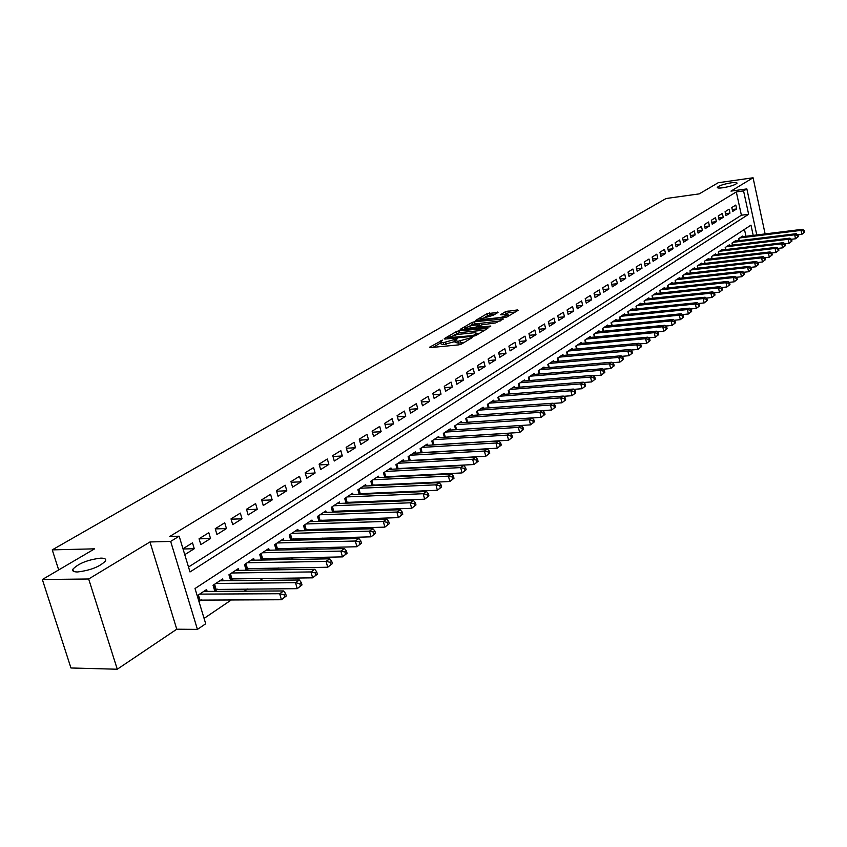 <?xml version="1.0" encoding="UTF-8"?>
<svg xmlns="http://www.w3.org/2000/svg" width="847" height="847" viewBox="0 0 847 847"><rect width="100%" height="100%" fill="white"/><g stroke="black" fill="none" stroke-linecap="round" stroke-linejoin="round"><path stroke-width="1.27" d="M442.663 340.113L429.673 347.154L430.191 347.619L458.82 344.856L461.467 344.083L472.69 337.339L458.015 341.288L455.294 340.674L457.295 338.662L443.288 342.728L440.62 342.124L442.663 340.113M722.978 187.748C730.633 186.414 735.323 184.89 737.049 183.174C737.059 182.412 735.143 182.296 731.289 182.804C723.687 184.127 719.018 185.652 717.282 187.367C717.25 188.119 719.156 188.246 722.978 187.748M77.522 571.969C90.555 570.38 99.893 566.685 105.557 560.873C106.288 559.02 104.689 558.109 100.761 558.131C87.866 559.708 78.57 563.403 72.863 569.205C72.101 571.037 73.647 571.958 77.522 571.969M498.025 312.458L487.194 313.612L475.411 320.568L506.824 317.053L518.152 310.309L517.538 309.907L505.532 311.654L500.408 314.766L508.316 314.872L500.821 317.498L482.377 319.435L480.122 318.991L493.155 315.317L498.025 312.458M188.51 567.035L741.39 215.223L736.318 191.92L743.571 190.914L746.853 188.913L756.784 234.947M42.35 579.517L88.67 578.988L117.278 669.225L70.957 667.987L42.35 579.517L94.62 548.835L52.249 549.872L666.07 198.516L699.241 193.878L718.182 182.751L753.068 177.775L730.982 191.115L746.853 188.913M117.278 669.225L176.769 629.205L149.972 541.964L88.67 578.988M149.972 541.964L170.66 541.413L179.172 536.204L190.003 571.958L748.632 214.28L743.571 190.914M736.318 191.92L169.739 536.479L179.172 536.204M458.968 330.817L456.406 331.569L444.294 338.631L444.823 339.075L473.272 336.259L475.887 335.497L487.819 328.382L458.968 330.817L459.445 332.67L454.077 335.052M460.196 329.356L471.991 322.474L474.521 321.744L503.457 318.991L495.675 322.929L481.625 324.856L478.004 327.08L490.847 326.031L489.45 326.857L460.313 329.811M764.11 234.037L765.021 233.423L753.068 177.775M411.049 460.704L411.6 460.334M398.768 468.857L399.466 468.391M386.243 477.168L387.1 476.596M373.474 485.649L374.49 484.971M360.451 494.299L361.637 493.515M347.164 503.129L348.519 502.229M333.612 512.128L335.147 511.112M319.774 521.318L321.5 520.174M305.651 530.698L307.567 529.428M291.23 540.28L293.348 538.872M276.503 550.063L278.832 548.517M261.458 560.058L263.999 558.364M254.174 560.185L253.677 558.491L244.497 564.536L246.17 570.211L248.859 568.422M238.833 570.37L238.314 568.623L228.944 574.806L230.649 580.523L233.391 578.702M223.163 580.767L222.623 578.967L213.042 585.288L214.767 591.058L217.573 589.205M184.762 554.669L194.27 548.718L192.502 542.842L182.973 548.771M208.796 532.71L199.066 538.766L200.824 544.61L210.532 538.523L208.796 532.71M224.741 522.8L215.223 528.719L216.938 534.51L226.445 528.56L224.741 522.8M240.347 513.102L231.019 518.893L232.713 524.632L242.02 518.809L240.347 513.102M255.614 503.605L246.488 509.28L248.15 514.965L257.255 509.259L255.614 503.605M270.564 494.309L261.628 499.868L263.269 505.49L272.183 499.91L270.564 494.309M285.195 485.215L276.45 490.646L278.06 496.226L286.794 490.762L285.195 485.215M299.542 476.3L290.966 481.625L292.554 487.152L301.098 481.795L299.542 476.3M313.581 467.565L305.185 472.785L306.741 478.259L315.116 473.007L313.581 467.565M327.344 459.01L319.118 464.124L320.642 469.545L328.848 464.41L327.344 459.01M340.822 450.625L332.765 455.633L334.269 461.012L342.315 455.972L340.822 450.625M354.046 442.409L346.148 447.322L347.619 452.647L355.507 447.714L354.046 442.409M367.005 434.352L359.255 439.17L360.716 444.453L368.445 439.604L367.005 434.352M379.71 426.443L372.119 431.165L373.548 436.406L381.129 431.663L379.71 426.443M392.172 418.693L384.729 423.331L386.137 428.518L393.569 423.86L392.172 418.693M404.4 411.091L397.095 415.644L398.482 420.79L405.777 416.216L404.4 411.091M416.396 403.638L409.228 408.095L410.594 413.198L417.751 408.72L416.396 403.638M428.169 396.322L421.139 400.695L422.473 405.755L429.503 401.351L428.169 396.322M439.72 389.133L432.817 393.432L434.14 398.45L441.033 394.13L439.72 389.133M451.07 382.082L444.283 386.296L445.586 391.272L452.362 387.037L451.07 382.082M462.208 375.157L455.548 379.297L456.829 384.231L463.478 380.07L462.208 375.157M473.145 368.36L466.602 372.426L467.872 377.317L474.394 373.231L473.145 368.36M483.881 361.68L477.464 365.671L478.703 370.531L485.119 366.518L483.881 361.68M494.436 355.115L488.126 359.043L489.354 363.861L495.654 359.911L494.436 355.115M504.801 348.678L498.597 352.532L499.815 357.307L505.998 353.432L504.801 348.678M514.987 342.347L508.888 346.127L510.085 350.87L516.172 347.058L514.987 342.347M524.992 336.121L519.01 339.838L520.185 344.549L526.156 340.801L524.992 336.121M534.828 330.002L528.952 333.654L530.116 338.324L535.982 334.65L534.828 330.002M544.505 323.988L538.724 327.588L539.867 332.215L545.637 328.594L544.505 323.988M554.012 318.07L548.327 321.606L549.459 326.211L555.134 322.654L554.012 318.07M563.371 312.257L557.771 315.74L558.893 320.304L564.473 316.799L563.371 312.257M572.561 306.54L567.067 309.96L568.168 314.491L573.652 311.05L572.561 306.54M581.614 300.918L576.204 304.285L577.283 308.774L582.694 305.386L581.614 300.918M590.507 295.381L585.192 298.695L586.262 303.152L591.577 299.827L590.507 295.381M599.263 289.939L594.033 293.2L595.092 297.625L600.322 294.343L599.263 289.939M607.881 284.581L602.725 287.789L603.773 292.183L608.919 288.954L607.881 284.581M616.362 279.309L611.29 282.464L612.317 286.826L617.389 283.65L616.362 279.309M624.705 274.121L619.718 277.223L620.735 281.553L625.721 278.43L624.705 274.121M632.921 269.007L628.008 272.067L629.014 276.366L633.927 273.295L632.921 269.007M641.01 263.978L636.171 266.996L637.166 271.262L641.994 268.234L641.01 263.978M648.982 259.034L644.218 261.998L645.192 266.233L649.956 263.258L648.982 259.034M656.817 254.153L652.126 257.075L653.101 261.278L657.78 258.346L656.817 254.153M664.546 249.357L659.919 252.226L660.882 256.408L665.498 253.518L664.546 249.357M672.147 244.624L667.605 247.451L668.548 251.601L673.09 248.753L672.147 244.624M679.643 239.966L675.165 242.75L676.097 246.879L680.575 244.074L679.643 239.966M687.033 235.371L682.608 238.123L683.54 242.21L687.944 239.447L687.033 235.371M694.307 230.85L689.956 233.56L690.866 237.626L695.207 234.905L694.307 230.85M701.475 226.393L697.187 229.061L698.087 233.094L702.364 230.416L701.475 226.393M708.537 221.999L704.312 224.624L705.202 228.637L709.426 226.001L708.537 221.999M715.503 217.668L711.332 220.262L712.221 224.243L716.382 221.639L715.503 217.668M722.364 213.402L718.256 215.953L719.135 219.913L723.232 217.351L722.364 213.402M729.129 209.198L725.085 211.708L725.943 215.646L729.987 213.116L729.129 209.198M732.666 211.443L736.646 208.944L735.799 205.048L731.808 207.526L732.666 211.443M204.074 618.405L231.432 599.867M244.232 591.185L247.451 588.993M260.145 580.396L263.131 578.374M275.72 569.84L278.462 567.977M290.945 559.518L293.464 557.802M305.852 549.417L308.149 547.85M320.431 539.528L322.527 538.11M334.713 529.841L336.608 528.56M348.689 520.365L350.393 519.211M362.378 511.09L363.903 510.053M375.793 501.996L377.137 501.085M388.932 493.081L390.107 492.287M401.817 484.357L402.823 483.669M414.437 475.792L415.284 475.22M426.814 467.406L427.513 466.93M438.958 459.18L439.508 458.799M745.963 236.281L744.46 229.389M198.971 601.561L201.417 599.941M207.134 591.407L206.583 589.544L197.203 595.727M261.363 560.058L259.733 554.499L268.711 548.57L269.198 550.222M276.207 550.074L274.64 544.663L283.438 538.861L283.904 540.471M290.754 540.291L289.24 535.039L297.858 529.354L298.303 530.921M304.994 530.72L303.533 525.606L311.971 520.047L312.405 521.561M318.959 521.35L317.54 516.374L325.809 510.921L326.233 512.403M332.627 512.17L331.272 507.321L339.372 501.975L339.774 503.414M346.031 503.171L344.718 498.449L352.659 493.208L353.051 494.616M359.181 494.352L357.9 489.757L365.682 484.622L366.063 485.987M372.055 485.712L370.827 481.234L378.461 476.194L378.831 477.539M384.697 477.253L383.5 472.87L390.986 467.936L391.346 469.238M397.084 468.942L395.93 464.675L403.278 459.836L403.617 461.107M409.249 460.8L408.127 456.639L415.326 451.885L415.665 453.124M421.171 452.806L420.091 448.741L427.163 444.082L427.481 445.3M432.881 444.971L431.832 441.001L438.767 436.427L439.085 437.613M523.541 429.45L523.033 427.417L521.932 428.18L522.451 430.223L523.541 429.45L519.656 432.478L444.368 437.264L443.352 433.399L450.17 428.91L450.466 430.064M455.654 429.725L454.67 425.946L461.35 421.531L461.647 422.664M466.729 422.325L465.776 418.619L472.34 414.289L472.626 415.39M477.613 415.041L476.681 411.43L483.129 407.174L483.404 408.254M488.296 407.905L487.385 404.368L493.727 400.186L493.992 401.245M498.798 400.885L497.909 397.423L504.134 393.315L504.399 394.353M508.264 390.605L509.121 393.993L508.253 390.605L514.362 386.571L514.616 387.587M519.243 387.217L518.406 383.913L524.42 379.943L524.664 380.938M529.206 380.568L528.39 377.328L534.298 373.432L534.542 374.395M538.988 374.025L538.205 370.859L544.007 367.026L544.24 367.969M548.612 367.598L547.85 364.496L553.557 360.727L553.79 361.658M558.078 361.288L557.337 358.239L562.948 354.533L563.17 355.444M567.384 355.073L566.654 352.087L572.18 348.445L572.403 349.335M576.542 348.964L575.833 346.042L581.264 342.463L581.476 343.331M585.542 342.95L584.854 340.092L590.19 336.566L590.401 337.424M594.403 337.042L593.726 334.237L598.988 330.775L599.189 331.611M603.117 331.23L602.461 328.477L607.627 325.068L607.828 325.894M611.693 325.513L611.047 322.813L616.14 319.457L616.33 320.261M620.131 319.891L619.506 317.233L624.514 313.93L624.705 314.724M628.442 314.343L627.828 311.749L632.762 308.499L632.942 309.271M636.616 308.901L636.023 306.349L640.883 303.141L641.052 303.904M644.673 303.533L644.091 301.024L648.866 297.869L649.046 298.62M652.603 298.25L652.031 295.783L656.743 292.681L656.912 293.422M660.406 293.041L659.855 290.627L664.493 287.578L664.651 288.298M668.103 287.916L667.552 285.555L672.126 282.538L672.285 283.247M675.673 282.877L675.144 280.548L679.643 277.583L679.802 278.282M683.137 277.911L682.618 275.614L687.044 272.692L687.203 273.38M690.485 273.009L689.977 270.765L694.339 267.885L694.498 268.563M697.727 268.192L697.229 265.979L701.538 263.142L701.687 263.809M704.863 263.438L704.386 261.268L708.621 258.473L708.77 259.118M711.904 258.748L711.427 256.62L715.609 253.867L715.747 254.502M718.838 254.142L718.372 252.035L722.491 249.325L722.629 249.95M725.667 249.59L725.212 247.525L729.278 244.847L729.415 245.471M732.411 245.101L731.967 243.078L735.969 240.432L736.096 241.046M739.05 240.686L738.616 238.685L742.565 236.091L742.692 236.684M52.249 549.872L58.687 569.936M753.195 235.392L750.982 225.133L195.022 588.517L205.705 623.763L197.436 629.395L170.66 541.413M176.769 629.205L197.436 629.395M741.39 215.223L748.632 214.28M194.27 548.718L183.037 548.983M210.532 538.523L199.087 538.84M226.445 528.56L215.276 528.909M242.02 518.809L231.115 519.19M257.255 509.259L246.604 509.672M272.183 499.91L261.776 500.344M286.794 490.762L276.62 491.218M301.098 481.795L291.156 482.282M315.116 473.007L305.396 473.515M328.848 464.41L319.34 464.929M342.315 455.972L333.009 456.512M355.507 447.714L346.402 448.264M368.445 439.604L359.541 440.175M381.129 431.663L372.405 432.235M393.569 423.86L385.036 424.453M405.777 416.216L397.412 416.819M417.751 408.72L409.556 409.323M429.503 401.351L421.478 401.965M441.033 394.13L433.166 394.744M452.362 387.037L444.643 387.661M463.478 380.07L455.908 380.705M474.394 373.231L466.972 373.866M485.119 366.518L477.835 367.153M495.654 359.911L488.507 360.557M505.998 353.432L498.989 354.078M516.172 347.058L509.291 347.704M526.156 340.801L519.412 341.447M535.982 334.65L529.354 335.296M545.637 328.594L539.137 329.25M555.134 322.654L548.74 323.3M564.473 316.799L558.194 317.445M573.652 311.05L567.49 311.696M582.694 305.386L576.627 306.032M591.577 299.827L585.616 300.463M600.322 294.343L594.456 294.989M608.919 288.954L603.159 289.6M617.389 283.65L611.725 284.296M625.721 278.43L620.152 279.065M633.927 273.295L628.442 273.93M641.994 268.234L636.616 268.87M649.956 263.258L644.652 263.883M657.78 258.346L652.571 258.97M665.498 253.518L660.364 254.142M673.09 248.753L668.039 249.378M680.575 244.074L675.599 244.688M687.944 239.447L683.053 240.061M695.207 234.905L690.39 235.508M702.364 230.416L697.621 231.019M709.426 226.001L704.746 226.594M716.382 221.639L711.776 222.242M723.232 217.351L718.69 217.944M729.987 213.116L725.519 213.709M736.646 208.944L732.242 209.527M440.715 342.506L441.107 343.998L443.775 344.602L443.288 342.728M455.464 341.362L443.775 344.602M455.39 341.055L455.781 342.559L458.502 343.173L458.015 341.288M464.484 342.283L458.502 343.173M440.8 342.823L433.061 347.344M484.95 330.097L459.445 332.67M447.618 337.741L472.944 335.581L477.179 333.337L474.415 332.744L457.412 334.449L447.618 337.741M463.574 329.494L464.95 328.7M470.011 325.735L472.457 324.306L471.991 322.474M500.312 320.939L472.457 324.306M472.372 325.333L464.77 328.001L467.015 328.467L476.099 327.048L479.72 324.835L472.372 325.333M515.283 312.024L508.496 312.744L504.029 314.639M495.124 314.163L490.138 314.692L485.363 316.757M480.302 319.711L479.063 320.441M286.297 595.97L285.598 593.567L283.999 594.689L284.708 597.093L286.297 595.97L281.437 599.74L279.679 593.726L283.671 590.952L203.735 591.428M198.537 600.121L281.437 599.74L284.708 597.093M199.648 594.118L279.679 593.726L283.999 594.689M283.671 590.952L285.598 593.567M302.008 584.949L301.32 582.567L299.764 583.657L300.452 586.039L302.008 584.949L297.212 588.665L295.497 582.704L299.393 579.994L219.839 580.809M214.291 589.47L297.212 588.665L300.452 586.039M215.847 583.435L295.497 582.704L299.764 583.657M299.393 579.994L301.32 582.567M317.371 574.16L316.693 571.81L315.169 572.868L315.846 575.229L317.371 574.16L312.638 577.834L310.955 571.937L314.766 569.279L235.593 570.412M230.183 578.956L312.638 577.834L315.846 575.229M231.686 572.985L310.955 571.937L315.169 572.868M314.766 569.279L316.693 571.81M332.384 563.615L331.728 561.286L330.235 562.323L330.902 564.663L332.384 563.615L327.725 567.236L326.063 561.402L329.79 558.808L251.019 560.248M245.725 568.686L327.725 567.236L330.902 564.663M247.186 562.768L326.063 561.402L330.235 562.323M329.79 558.808L331.728 561.286M347.079 553.303L346.434 550.995L344.973 552.011L345.629 554.33L347.079 553.303L342.474 556.881L340.854 551.101L344.496 548.56L266.106 550.296M260.94 558.618L342.474 556.881L345.629 554.33M262.358 552.763L340.854 551.101L344.973 552.011M344.496 548.56L346.434 550.995M361.457 543.213L360.822 540.926L359.393 541.921L360.039 544.219L361.457 543.213L356.915 546.739L355.317 541.021L358.884 538.533L280.886 540.545M275.836 548.771L356.915 546.739L360.039 544.219M277.213 542.969L355.317 541.021L359.393 541.921M358.884 538.533L360.822 540.926M375.528 533.345L374.903 531.08L373.506 532.054L374.13 534.319L375.528 533.345L371.039 536.829L369.472 531.154L372.955 528.719L295.349 531.005M290.415 539.126L371.039 536.829L374.13 534.319M291.76 533.377L369.472 531.154L373.506 532.054M372.955 528.719L374.903 531.08M389.292 523.679L388.678 521.434L387.312 522.387L387.937 524.632L389.292 523.679L384.866 527.12L383.32 521.498L386.74 519.116L309.526 521.657M304.698 529.671L384.866 527.12L387.937 524.632M306.011 523.975L383.32 521.498L387.312 522.387M386.74 519.116L388.678 521.434M402.78 514.214L402.177 511.99L400.832 512.922L401.446 515.156L402.78 514.214L398.408 517.612L396.883 512.043L400.229 509.714L323.416 512.499M318.694 520.418L398.408 517.612L401.446 515.156M319.965 514.775L396.883 512.043L400.832 512.922M400.229 509.714L402.177 511.99M415.983 504.95L415.39 502.747L414.077 503.658L414.67 505.871L415.983 504.95L411.663 508.306L410.17 502.79L413.442 500.503L337.021 503.531M332.405 511.355L411.663 508.306L414.67 505.871M333.644 505.754L410.17 502.79L414.077 503.658M413.442 500.503L415.39 502.747M428.91 495.876L428.328 493.685L427.047 494.584L427.629 496.766L428.91 495.876L424.643 499.19L423.182 493.716L426.39 491.482L350.351 494.733M345.841 502.462L424.643 499.19L427.629 496.766M347.048 496.914L423.182 493.716L427.047 494.584M426.39 491.482L428.328 493.685M441.583 486.983L441.012 484.812L439.752 485.691L440.324 487.861L441.583 486.983L437.37 490.254L435.919 484.833L439.074 482.642L363.427 486.114M359.012 493.748L437.37 490.254L440.324 487.861M360.187 488.253L435.919 484.833L439.752 485.691M439.074 482.642L441.012 484.812M453.992 478.269L453.431 476.12L452.203 476.977L452.764 479.127L453.992 478.269L449.831 481.498L448.412 476.13L451.493 473.981L376.248 477.666M371.918 485.204L449.831 481.498L452.764 479.127M373.061 479.762L448.412 476.13L452.203 476.977M451.493 473.981L453.431 476.12M466.168 469.725L465.606 467.597L464.4 468.444L464.961 470.572L466.168 469.725L462.049 472.922L460.652 467.597L463.68 465.49L388.815 469.376M384.58 476.829L462.049 472.922L464.961 470.572M385.692 471.43L460.652 467.597L464.4 468.444M463.68 465.49L465.606 467.597M478.089 461.35L477.549 459.243L476.363 460.069L476.914 462.187L478.089 461.35L474.024 464.516L472.647 459.243L475.612 457.179L401.139 461.244M396.999 468.613L474.024 464.516L476.914 462.187M398.079 463.256L472.647 459.243L476.363 460.069M475.612 457.179L477.549 459.243M489.788 453.145L489.248 451.049L488.084 451.864L488.624 453.96L489.788 453.145L485.765 456.268L484.41 451.038L487.321 449.016L413.241 453.261M409.175 460.556L485.765 456.268L488.624 453.96M410.234 455.241L484.41 451.038L488.084 451.864M487.321 449.016L489.248 451.049M501.255 445.099L500.725 443.023L499.592 443.817L500.122 445.893L501.255 445.099L497.284 448.179L495.95 443.002L498.798 441.012L425.109 445.437M421.128 452.647L497.284 448.179L500.122 445.893M422.155 447.385L495.95 443.002L499.592 443.817M498.798 441.012L500.725 443.023M512.509 437.2L511.98 435.146L510.868 435.919L511.387 437.984L512.509 437.2L508.581 440.249L507.268 435.114L510.063 433.166L436.756 437.761M432.859 444.887L508.581 440.249L511.387 437.984M433.865 439.667L507.268 435.114L510.868 435.919M510.063 433.166L511.98 435.146M445.353 432.086L518.364 427.375L521.106 425.469L448.19 430.212M522.451 430.223L519.656 432.478L518.364 427.375L521.932 428.18M521.106 425.469L523.033 427.417M534.372 421.848L533.864 419.826L532.795 420.578L533.303 422.6L534.372 421.848L530.529 424.845L529.259 419.784L531.948 417.91L459.413 422.812M456.215 429.694L530.529 424.845L533.303 422.6M456.618 424.654L529.259 419.784L532.795 420.578M531.948 417.91L533.864 419.826M545.002 414.395L544.505 412.383L543.446 413.124L543.943 415.136L545.002 414.395L541.201 417.349L539.952 412.341L542.588 410.499L470.434 415.549M532.011 417.973L541.201 417.349L543.943 415.136M467.692 417.349L539.952 412.341L543.446 413.124M542.588 410.499L544.505 412.383M555.431 407.068L554.944 405.078L553.906 405.808L554.393 407.799L555.431 407.068L551.672 409.99L550.444 405.025L553.027 403.214L481.255 408.413M542.715 410.626L551.672 409.99L554.393 407.799M478.566 410.181L550.444 405.025L553.906 405.808M553.027 403.214L554.944 405.078M565.68 399.879L565.193 397.91L564.176 398.619L564.663 400.589L565.68 399.879L561.953 402.78L560.735 397.846L563.287 396.068L491.885 401.404M553.229 403.405L561.953 402.78L564.663 400.589M489.248 403.14L560.735 397.846L564.176 398.619M563.287 396.068L565.193 397.91M575.727 392.817L575.251 390.869L574.255 391.568L574.732 393.527L575.727 392.817L572.053 395.687L570.857 390.795L573.355 389.059L502.324 394.511M563.541 396.322L572.053 395.687L574.732 393.527M499.73 396.227L570.857 390.795L574.255 391.568M573.355 389.059L575.251 390.869M585.605 385.893L585.139 383.956L584.155 384.633L584.631 386.581L585.605 385.893L581.963 388.731L580.788 383.871L583.244 382.166L512.583 387.746M573.673 389.366L581.963 388.731L584.631 386.581M510.042 389.429L580.788 383.871L584.155 384.633M583.244 382.166L585.139 383.956M595.303 379.085L594.838 377.159L593.874 377.836L594.34 379.752L595.303 379.085L591.704 381.891L590.539 377.074L592.953 375.39L522.673 381.097M583.625 382.526L591.704 381.891L594.34 379.752M520.164 382.749L590.539 377.074L593.874 377.836M592.953 375.39L594.838 377.159M604.832 372.394L604.377 370.488L603.435 371.145L603.89 373.061L604.832 372.394L601.275 375.168L600.121 370.393L602.492 368.741L532.583 374.565M593.398 375.814L601.275 375.168L603.89 373.061M530.116 376.184L600.121 370.393L603.435 371.145M602.492 368.741L604.377 370.488M614.202 365.819L613.747 363.924L612.815 364.581L613.27 366.476L614.202 365.819L610.666 368.572L609.533 363.839L611.862 362.209L542.324 368.138M602.99 369.207L610.666 368.572L613.27 366.476M539.899 369.737L609.533 363.839L612.815 364.581M611.862 362.209L613.747 363.924M623.403 359.361L622.958 357.487L622.037 358.122L622.492 360.007L623.403 359.361L619.909 362.082L618.786 357.392L621.073 355.793L551.895 361.817M612.423 362.717L619.909 362.082L622.492 360.007M549.523 363.395L618.786 357.392L622.037 358.122M621.073 355.793L622.958 357.487M632.444 353.019L632 351.156L631.11 351.78L631.544 353.644L632.444 353.019L628.982 355.708L627.881 351.05L630.126 349.483L561.317 355.613M621.687 356.343L628.982 355.708L631.544 353.644M558.978 357.159L627.881 351.05L631.11 351.78M630.126 349.483L632 351.156M641.327 346.783L640.893 344.93L640.014 345.544L640.448 347.397L641.327 346.783L637.907 349.451L636.817 344.824L639.03 343.279L570.571 349.504M630.803 350.076L637.907 349.451L640.448 347.397M568.273 351.018L636.817 344.824L640.014 345.544M639.03 343.279L640.893 344.93M650.073 340.642L649.638 338.811L648.77 339.414L649.204 341.256L650.073 340.642L646.684 343.289L645.605 338.694L647.786 337.18L579.687 343.501M639.75 343.914L646.684 343.289L649.204 341.256M577.421 344.994L645.605 338.694L648.77 339.414M647.786 337.18L649.638 338.811M658.659 334.618L658.246 332.786L657.388 333.39L657.812 335.211L658.659 334.618L655.303 337.233L654.244 332.67L656.383 331.188L588.644 337.593M648.548 337.858L655.303 337.233L657.812 335.211M586.42 339.054L654.244 332.67L657.388 333.39M656.383 331.188L658.246 332.786M667.118 328.678L666.695 326.878L665.858 327.461L666.271 329.271L667.118 328.678L663.783 331.272L662.746 326.751L664.842 325.29L597.453 331.78M657.208 331.897L663.783 331.272L666.271 329.271M595.261 333.22L662.746 326.751L665.858 327.461M664.842 325.29L666.695 326.878M675.43 322.845L675.017 321.055L674.191 321.627L674.604 323.427L675.43 322.845L672.126 325.417L671.099 320.928L673.164 319.488L606.124 326.063M665.721 326.031L672.126 325.417L674.604 323.427M603.975 327.482L671.099 320.928L674.191 321.627M673.164 319.488L675.017 321.055M683.603 317.106L683.19 315.328L682.386 315.899L682.788 317.678L683.603 317.106L680.342 319.658L679.315 315.2L681.359 313.782L614.657 320.431M674.085 320.261L680.342 319.658L682.788 317.678M612.54 321.828L679.315 315.2L682.386 315.899M681.359 313.782L683.19 315.328M691.639 311.463L691.247 309.695L690.443 310.256L690.845 312.024L691.639 311.463L688.41 313.983L687.404 309.568L689.405 308.17L623.064 314.893M682.322 314.597L688.41 313.983L690.845 312.024M620.978 316.27L687.404 309.568L690.443 310.256M689.405 308.17L691.247 309.695M699.558 305.915L699.156 304.158L698.373 304.708L698.775 306.466L699.558 305.915L696.35 308.403L695.366 304.02L697.335 302.644L631.333 309.441M690.411 309.007L696.35 308.403L698.775 306.466M629.279 310.796L695.366 304.02L698.373 304.708M697.335 302.644L699.156 304.158M707.34 300.441L706.949 298.705L706.176 299.245L706.567 300.992L707.34 300.441L704.175 302.919L703.19 298.557L705.128 297.212L639.464 304.073M698.383 303.512L704.175 302.919L706.567 300.992M637.442 305.407L703.19 298.557L706.176 299.245M705.128 297.212L706.949 298.705M715.006 295.063L714.624 293.337L713.862 293.867L714.243 295.603L715.006 295.063L711.861 297.519L710.898 293.189L712.803 291.866L647.479 298.79M706.229 298.102L711.861 297.519L714.243 295.603M645.488 300.103L710.898 293.189L713.862 293.867M712.803 291.866L714.624 293.337M722.555 289.769L722.173 288.054L721.422 288.573L721.803 290.299L722.555 289.769L719.442 292.204L718.478 287.906L720.363 286.593L655.366 293.581M713.936 292.787L719.442 292.204L721.803 290.299M653.408 294.883L718.478 287.906L721.422 288.573M720.363 286.593L722.173 288.054M729.976 284.56L729.606 282.856L728.865 283.364L729.246 285.079L729.976 284.56L726.895 286.964L725.953 282.697L727.795 281.416L663.137 288.456M721.538 287.535L726.895 286.964L729.246 285.079M661.211 289.738L725.953 282.697L728.865 283.364M727.795 281.416L729.606 282.856M737.292 279.425L736.922 277.731L736.191 278.24L736.562 279.933L737.292 279.425L734.233 281.807L733.301 277.572L735.122 276.313L670.792 283.417M729.013 282.379L734.233 281.807L736.562 279.933M668.886 284.666L733.301 277.572L736.191 278.24M735.122 276.313L736.922 277.731M744.492 274.375L744.121 272.692L743.412 273.189L743.782 274.873L744.492 274.375L741.464 276.736L740.543 272.533L742.332 271.284L678.331 278.441M736.371 277.297L741.464 276.736L743.782 274.873M676.457 279.679L740.543 272.533L743.412 273.189M742.332 271.284L744.121 272.692M751.585 269.399L751.225 267.726L750.516 268.213L750.876 269.886L751.585 269.399L748.579 271.739L747.668 267.567L749.436 266.339L685.763 273.549M743.624 272.289L748.579 271.739L750.876 269.886M683.91 274.767L747.668 267.567L750.516 268.213M749.436 266.339L751.225 267.726M758.563 264.497L758.213 262.835L757.514 263.322L757.874 264.984L758.563 264.497L755.588 266.816L754.688 262.676L756.424 261.458L693.079 268.721M750.76 267.366L755.588 266.816L757.874 264.984M691.258 269.918L754.688 262.676L757.514 263.322M756.424 261.458L758.213 262.835M765.444 259.658L765.095 258.017L764.407 258.494L764.767 260.145L765.444 259.658L762.491 261.967L761.601 257.848L763.316 256.662L700.278 263.968M757.79 262.506L762.491 261.967L764.767 260.145M698.489 265.153L761.601 257.848L764.407 258.494M763.316 256.662L765.095 258.017M772.22 254.905L771.871 253.274L771.204 253.74L771.553 255.381L772.22 254.905L769.298 257.192L768.42 253.105L770.103 251.93L707.383 259.277M764.714 257.721L769.298 257.192L771.553 255.381M705.625 260.442L768.42 253.105L771.204 253.74M770.103 251.93L771.871 253.274M778.901 250.225L778.552 248.595L777.885 249.06L778.234 250.691L778.901 250.225L776 252.491L775.121 248.425L776.784 247.271L714.392 254.661M771.532 253.009L776 252.491L778.234 250.691M712.645 255.815L775.121 248.425L777.885 249.06M776.784 247.271L778.552 248.595M785.476 245.598L785.137 243.989L784.481 244.444L784.83 246.064L785.476 245.598L782.596 247.853L781.739 243.82L783.38 242.676L721.295 250.109M778.245 248.362L782.596 247.853L784.83 246.064M719.579 251.241L781.739 243.82L784.481 244.444M783.38 242.676L785.137 243.989M791.966 241.056L791.627 239.447L790.982 239.902L791.32 241.501L791.966 241.056L789.108 243.28L788.261 239.278L789.87 238.145L728.092 245.63M784.873 243.788L789.108 243.28L791.32 241.501M726.398 246.742L788.261 239.278L790.982 239.902M789.87 238.145L791.627 239.447M798.35 236.567L798.012 234.979L797.376 235.424L797.715 237.012L798.35 236.567L795.524 238.78L794.677 234.799L796.275 233.687L734.804 241.204M791.394 239.278L795.524 238.78L797.715 237.012M733.131 242.306L794.677 234.799L797.376 235.424M796.275 233.687L798.012 234.979M804.65 232.152L804.322 230.564L803.697 231.009L804.025 232.586L804.65 232.152L801.844 234.344L801.008 230.384L802.575 229.293L741.411 236.842M797.821 234.831L801.844 234.344L804.025 232.586M739.77 237.933L801.008 230.384L803.697 231.009M802.575 229.293L804.322 230.564M441.096 341.595L440.842 340.642M470.487 338.705L470.244 337.741M455.718 340.187L455.464 339.202M446.136 344.369L445.649 342.495M454.521 341.913L454.034 340.039M460.895 342.94L460.408 341.055M469.079 339.552L468.825 338.588M487.406 328.625L487.226 327.948M456.882 333.411L456.406 331.569M448.169 338.747L447.989 338.059M473.124 336.27L472.944 335.581M474.987 335.878L474.775 335.041M476.501 335.126L476.258 334.163M474.987 323.565L474.521 321.744M502.747 319.488L502.578 318.811M479.031 327.927L478.862 327.26M467.184 329.134L467.015 328.467M473.695 328.467L473.526 327.8M476.385 328.191L476.099 327.048M479.667 326.01L479.434 325.079M482.536 320.081L482.377 319.435M500.979 318.144L500.821 317.498M505.987 313.475L505.532 311.654M508.496 312.744L508.041 310.923M517.708 310.574L517.538 309.907M487.65 315.423L487.194 313.612M490.138 314.692L489.682 312.892M497.602 312.702L497.443 312.056M199.098 600.015L197.7 595.399M199.913 599.941L198.399 594.943M215.276 589.29L213.899 584.716M216.08 589.216L214.598 584.261M231.093 578.797L229.749 574.266M231.898 578.713L230.448 573.811M246.583 568.528L245.259 564.038M247.377 568.443L245.948 563.583M261.734 558.48L260.442 554.033M262.528 558.395L261.12 553.578M276.577 548.634L275.296 544.229M277.361 548.549L275.984 543.785M291.103 538.999L289.854 534.637M291.887 538.914L290.532 534.182M305.344 529.566L304.105 525.235M306.116 529.47L304.782 524.791M319.287 520.312L318.07 516.024M320.05 520.227L318.737 515.579M332.945 511.249L331.749 507.004M333.707 511.165L332.416 506.559M346.338 502.377L345.163 498.163M347.101 502.282L345.82 497.718M359.456 493.663L358.302 489.492M360.219 493.579L358.969 489.058M372.331 485.13L371.187 480.99M373.082 485.045L371.844 480.556M384.951 476.766L383.829 472.658M385.692 476.67L384.485 472.224M397.328 468.55L396.227 464.484M398.069 468.465L396.872 464.05M409.472 460.503L408.381 456.459M410.213 460.408L409.037 456.035M421.383 452.594L420.313 448.592M422.124 452.499L420.959 448.169M433.082 444.844L432.023 440.874M433.812 444.749L432.669 440.451M444.559 437.232L443.521 433.293M445.278 437.137L444.156 432.87M455.813 429.715L454.807 425.85M456.544 429.662L455.442 425.438M466.856 422.314L465.882 418.545M467.586 422.261L466.517 418.132M477.708 415.041L476.766 411.377M478.428 414.988L477.39 410.954M488.359 407.894L487.449 404.326M489.079 407.841L488.073 403.913M498.83 400.885L497.941 397.402M499.539 400.832L498.565 396.989M509.82 393.94L508.878 390.192M519.931 387.164L519.01 383.511M529.851 380.515L528.962 376.947M539.613 373.972L538.756 370.488M549.216 367.545L548.369 364.146M558.649 361.235L557.834 357.91M567.935 355.02L567.141 351.77M577.061 348.911L576.288 345.735M586.039 342.908L585.288 339.806M594.869 337L594.139 333.962M603.562 331.188L602.852 328.223M612.116 325.47L611.428 322.569M620.533 319.848L619.866 317M628.823 314.311L628.167 311.527M636.976 308.859L636.341 306.138M645.012 303.491L644.387 300.823M652.921 298.208L652.317 295.603M660.713 293.009L660.12 290.457M668.378 287.895L667.807 285.386M675.938 282.845L675.377 280.389M683.381 277.88L682.841 275.476M690.718 272.988L690.189 270.627M697.939 268.16L697.42 265.852M705.064 263.417L704.556 261.151M712.083 258.727L711.586 256.514M719.008 254.121L718.521 251.94M725.826 249.569L725.35 247.43M732.549 245.09L732.083 242.994M739.177 240.664L738.732 238.61M73.541 571.333L72.863 569.205M447.64 338.8L447.428 338.017M477.486 334.544L477.179 333.337M478.237 328.001L478.036 327.186M465.109 329.345L464.844 328.297M479.974 325.83L479.72 324.835M480.45 320.293L480.196 319.266M508.592 316.005L508.316 314.872"/></g></svg>
